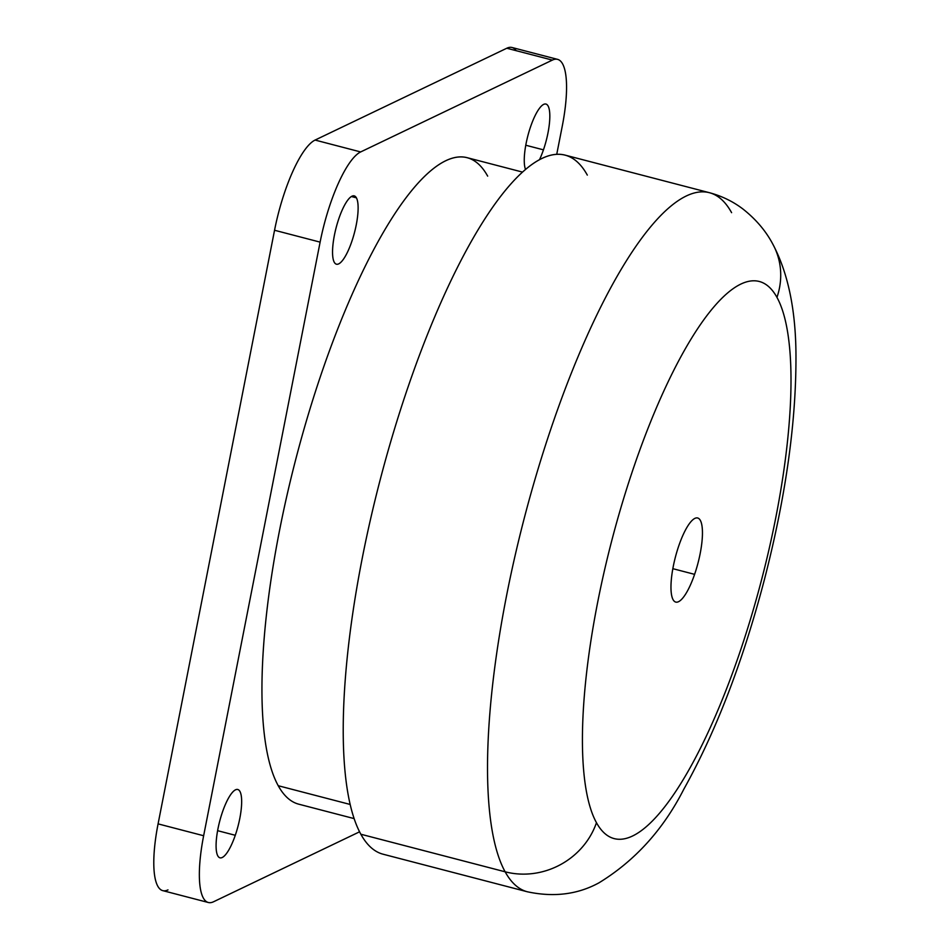 <?xml version="1.0" encoding="UTF-8"?>
<svg xmlns="http://www.w3.org/2000/svg" width="950" height="950" viewBox="0 0 950 950"><rect width="100%" height="100%" fill="white"/><g stroke="black" fill="none" stroke-linecap="round" stroke-linejoin="round"><path stroke-width="1.43" d="M672.837 568.682L694.604 574.346A43.451 11.685 -75.4 0 1 675.759 602.086A43.451 11.685 -75.4 0 1 678.822 545.716A43.451 11.685 -75.4 0 1 697.656 517.987A43.451 11.685 -75.4 0 1 694.604 574.346L672.837 568.682M235.279 835.288L217.609 830.68L235.279 835.288A35.304 9.5 -75.4 0 1 219.973 857.826A35.304 9.5 -75.4 0 1 222.466 812.024A35.304 9.5 -75.4 0 1 237.773 789.486A35.304 9.5 -75.4 0 1 235.279 835.288A35.304 9.5 104.6 0 0 239.934 791.445A35.304 9.5 104.6 0 0 222.466 812.024A35.304 9.5 104.6 0 0 217.799 855.867A35.304 9.5 104.6 0 0 235.279 835.288M354.148 818.603L298.775 804.187A334.044 89.834 -75.4 0 1 278.231 785.721L350.182 804.46L278.231 785.721A334.044 89.834 -75.4 0 1 308.465 413.951A334.044 89.834 -75.4 0 1 467.139 157.676L522.5 172.092M587.314 175.097A361.19 97.138 104.6 0 0 408.512 385.664A361.19 97.138 104.6 0 0 360.846 834.231A361.19 97.138 -75.4 0 1 393.526 432.226A361.19 97.138 -75.4 0 1 565.107 155.123L709.389 192.696A361.19 97.138 104.6 0 0 537.819 469.811A361.19 97.138 104.6 0 0 505.139 871.803L360.846 834.231L505.139 871.803A361.19 97.138 104.6 0 0 527.345 891.777A361.19 97.138 -75.4 0 1 505.139 871.803A361.19 97.138 -75.4 0 1 537.819 469.811A361.19 97.138 -75.4 0 1 709.389 192.696C721.846 196.033 733.02 201.471 742.936 209.012C755.927 219.272 765.89 230.993 772.837 244.186A73.328 67.937 151.1 0 1 776.957 297.374A287.874 77.413 -75.4 0 1 738.969 654.883A287.874 77.413 -75.4 0 1 596.469 822.7A287.874 77.413 -75.4 0 1 634.457 465.191A287.874 77.413 -75.4 0 1 776.957 297.374A287.874 77.413 104.6 0 0 634.457 465.191A287.874 77.413 104.6 0 0 596.469 822.7A73.328 67.937 151.1 0 1 505.139 871.803A73.328 67.937 -28.9 0 0 596.469 822.7A287.874 77.413 104.6 0 0 738.969 654.883A287.874 77.413 104.6 0 0 776.957 297.374A73.328 67.937 -28.9 0 0 772.837 244.186A73.328 67.937 -28.9 0 0 772.766 244.067M731.595 212.669A361.19 97.138 104.6 0 0 709.389 192.696M772.837 244.186C788.5 273.754 796.207 312.087 795.969 359.171C795.839 425.054 785.306 498.596 764.346 579.832C742.936 661.497 716.122 731.251 683.881 789.094C663.361 829.457 635.087 860.688 599.058 882.776C577.754 894.461 553.85 897.465 527.345 891.777L383.064 854.204A361.19 97.138 -75.4 0 1 360.846 834.231M694.604 574.346A43.451 11.685 104.6 0 0 700.328 520.386A43.451 11.685 104.6 0 0 678.822 545.716A43.451 11.685 104.6 0 0 673.087 599.676A43.451 11.685 104.6 0 0 694.604 574.346M356.404 197.826L351.381 196.519L356.404 197.826A35.304 9.5 -75.4 0 1 353.21 237.12A35.304 9.5 -75.4 0 1 336.442 264.207A35.304 9.5 -75.4 0 1 334.269 262.259A35.304 9.5 -75.4 0 1 337.464 222.965A35.304 9.5 -75.4 0 1 354.231 195.878A35.304 9.5 -75.4 0 1 356.404 197.826A35.304 9.5 104.6 0 0 338.924 218.405A35.304 9.5 104.6 0 0 334.269 262.259A35.304 9.5 104.6 0 0 351.738 241.68A35.304 9.5 104.6 0 0 356.404 197.826M543.447 149.839L525.766 145.231L543.447 149.839A35.304 9.5 -75.4 0 1 539.505 159.671A35.304 9.5 104.6 0 0 543.447 149.839A35.304 9.5 104.6 0 0 548.102 105.996A35.304 9.5 104.6 0 0 530.634 126.576A35.304 9.5 -75.4 0 1 545.941 104.049A35.304 9.5 -75.4 0 1 543.447 149.839M525.516 169.444A35.304 9.5 -75.4 0 1 530.634 126.576A35.304 9.5 104.6 0 0 525.516 169.444M208.335 902.5L162.783 890.637A81.474 21.909 -75.4 0 1 158.08 823.876L203.644 835.739A81.474 21.909 104.6 0 0 208.335 902.5A81.474 21.909 104.6 0 0 213.548 901.764L359.575 831.808L213.548 901.764A81.474 21.909 -75.4 0 1 203.644 835.739L158.08 823.876L274.55 230.256L320.114 242.131L203.644 835.739L320.114 242.131L274.55 230.256A81.474 21.909 -75.4 0 1 315.091 140.066L360.656 151.941A81.474 21.909 104.6 0 0 320.114 242.131A81.474 21.909 -75.4 0 1 360.656 151.941L315.091 140.066L506.801 48.236L552.366 60.099L360.656 151.941L552.366 60.099L506.801 48.236A81.474 21.909 -75.4 0 1 512.003 47.5L557.567 59.363A81.474 21.909 104.6 0 0 552.366 60.099A81.474 21.909 -75.4 0 1 562.269 126.124A81.474 21.909 104.6 0 0 557.567 59.363M556.736 154.316L562.269 126.124L556.736 154.316M516.194 50.682A81.474 21.909 104.6 0 0 506.801 48.236L315.091 140.066A81.474 21.909 104.6 0 0 274.55 230.256L158.08 823.876A81.474 21.909 104.6 0 0 167.984 889.901M487.671 176.142A334.044 89.834 104.6 0 0 322.323 370.88A334.044 89.834 104.6 0 0 278.231 785.721"/></g></svg>
